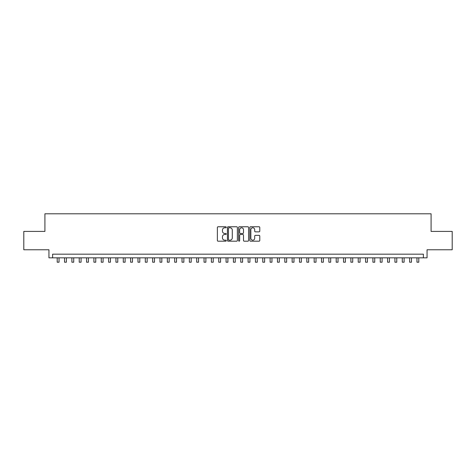 <?xml version="1.0" encoding="UTF-8"?>
<svg xmlns="http://www.w3.org/2000/svg" width="476" height="476" viewBox="0 0 476 476"><rect width="100%" height="100%" fill="white"/><g stroke="black" fill="none" stroke-linecap="round" stroke-linejoin="round"><path stroke-width="0.71" d="M226.255 227.278A0.506 0.506 0 0 0 225.749 226.772L218.091 226.772A0.72 0.72 0 0 0 217.371 227.492L217.371 240.463A0.72 0.72 0 0 0 218.091 241.189L225.749 241.189A0.506 0.506 0 0 0 226.255 240.683A0.506 0.506 0 0 0 225.749 240.178L224.755 240.178A2.309 2.309 0 0 1 222.453 237.869L222.453 236.792A2.309 2.309 0 0 1 224.755 234.484L225.749 234.484A0.506 0.506 0 0 0 226.255 233.978A0.506 0.506 0 0 0 225.749 233.478L224.755 233.478A2.309 2.309 0 0 1 222.453 231.169L222.453 230.086A2.309 2.309 0 0 1 224.755 227.784L225.749 227.784A0.506 0.506 0 0 0 226.255 227.278M259.063 231.854A0.72 0.72 0 0 0 259.783 231.134L259.783 227.492A0.72 0.72 0 0 0 259.063 226.772L250.554 226.772A0.72 0.72 0 0 0 249.835 227.492L249.835 240.463A0.72 0.72 0 0 0 250.554 241.189L259.063 241.189A0.72 0.72 0 0 0 259.783 240.463L259.783 236.072A0.72 0.72 0 0 0 259.063 235.352L255.422 235.352A0.72 0.72 0 0 0 254.702 236.072L254.702 238.25A1.928 1.928 0 0 1 252.774 240.178A1.928 1.928 0 0 1 250.846 238.25L250.846 229.712A1.928 1.928 0 0 1 252.774 227.784A1.928 1.928 0 0 1 254.702 229.712L254.702 231.134A0.72 0.72 0 0 0 255.422 231.854L259.063 231.854M423.384 257.843L427.055 257.843L427.055 249.763L452.2 249.763L452.2 231.413L431.089 231.413L431.089 213.789L44.911 213.789L44.911 231.413L23.8 231.413L23.8 249.763L48.945 249.763L48.945 257.843L423.384 257.843L423.384 254.172L52.616 254.172L52.616 257.843M237.369 227.492A0.72 0.72 0 0 0 236.649 226.772L228.147 226.772A0.72 0.72 0 0 0 227.427 227.492L227.427 240.463A0.72 0.72 0 0 0 228.147 241.189L236.649 241.189A0.72 0.72 0 0 0 237.369 240.463L237.369 227.492M239.351 226.772L247.853 226.772A0.72 0.72 0 0 1 248.573 227.492L248.573 240.463A0.72 0.72 0 0 1 247.853 241.189L244.218 241.189A0.72 0.72 0 0 1 243.498 240.463L243.498 235.203A0.72 0.72 0 0 0 242.772 234.484L240.362 234.484A0.72 0.72 0 0 0 239.642 235.203L239.642 240.683A0.506 0.506 0 0 1 239.136 241.189A0.506 0.506 0 0 1 238.631 240.683L238.631 227.492A0.72 0.72 0 0 1 239.351 226.772M228.938 227.784A0.506 0.506 0 0 0 228.432 228.29L228.432 239.672A0.506 0.506 0 0 0 228.938 240.178L229.985 240.178A2.309 2.309 0 0 0 232.288 237.869L232.288 230.086A2.309 2.309 0 0 0 229.985 227.784L228.938 227.784M243.498 229.747A1.928 1.928 0 0 0 241.57 227.82A1.928 1.928 0 0 0 239.642 229.747L239.642 232.758A0.72 0.72 0 0 0 240.362 233.478L242.772 233.478A0.72 0.72 0 0 0 243.498 232.758L243.498 229.747M57.203 257.843L57.203 262.211L59.042 262.211L59.042 257.843M64.546 257.843L64.546 262.211L66.384 262.211L66.384 257.843M71.888 257.843L71.888 262.211L73.726 262.211L73.726 257.843M79.23 257.843L79.23 262.211L81.069 262.211L81.069 257.843M86.572 257.843L86.572 262.211L88.411 262.211L88.411 257.843M93.915 257.843L93.915 262.211L95.753 262.211L95.753 257.843M101.257 257.843L101.257 262.211L103.09 262.211L103.09 257.843M108.599 257.843L108.599 262.211L110.432 262.211L110.432 257.843M115.942 257.843L115.942 262.211L117.774 262.211L117.774 257.843M123.284 257.843L123.284 262.211L125.117 262.211L125.117 257.843M130.626 257.843L130.626 262.211L132.459 262.211L132.459 257.843M137.969 257.843L137.969 262.211L139.801 262.211L139.801 257.843M145.311 257.843L145.311 262.211L147.143 262.211L147.143 257.843M152.653 257.843L152.653 262.211L154.486 262.211L154.486 257.843M159.99 257.843L159.99 262.211L161.828 262.211L161.828 257.843M167.332 257.843L167.332 262.211L169.17 262.211L169.17 257.843M174.674 257.843L174.674 262.211L176.513 262.211L176.513 257.843M182.016 257.843L182.016 262.211L183.855 262.211L183.855 257.843M189.359 257.843L189.359 262.211L191.197 262.211L191.197 257.843M196.701 257.843L196.701 262.211L198.54 262.211L198.54 257.843M204.043 257.843L204.043 262.211L205.882 262.211L205.882 257.843M211.386 257.843L211.386 262.211L213.218 262.211L213.218 257.843M218.728 257.843L218.728 262.211L220.561 262.211L220.561 257.843M226.07 257.843L226.07 262.211L227.903 262.211L227.903 257.843M233.413 257.843L233.413 262.211L235.245 262.211L235.245 257.843M240.755 257.843L240.755 262.211L242.587 262.211L242.587 257.843M248.097 257.843L248.097 262.211L249.93 262.211L249.93 257.843M255.439 257.843L255.439 262.211L257.272 262.211L257.272 257.843M262.782 257.843L262.782 262.211L264.614 262.211L264.614 257.843M270.118 257.843L270.118 262.211L271.957 262.211L271.957 257.843M277.46 257.843L277.46 262.211L279.299 262.211L279.299 257.843M284.803 257.843L284.803 262.211L286.641 262.211L286.641 257.843M292.145 257.843L292.145 262.211L293.984 262.211L293.984 257.843M299.487 257.843L299.487 262.211L301.326 262.211L301.326 257.843M306.83 257.843L306.83 262.211L308.668 262.211L308.668 257.843M314.172 257.843L314.172 262.211L316.01 262.211L316.01 257.843M321.514 257.843L321.514 262.211L323.347 262.211L323.347 257.843M328.857 257.843L328.857 262.211L330.689 262.211L330.689 257.843M336.199 257.843L336.199 262.211L338.031 262.211L338.031 257.843M343.541 257.843L343.541 262.211L345.374 262.211L345.374 257.843M350.883 257.843L350.883 262.211L352.716 262.211L352.716 257.843M358.226 257.843L358.226 262.211L360.058 262.211L360.058 257.843M365.568 257.843L365.568 262.211L367.401 262.211L367.401 257.843M372.91 257.843L372.91 262.211L374.743 262.211L374.743 257.843M380.247 257.843L380.247 262.211L382.085 262.211L382.085 257.843M387.589 257.843L387.589 262.211L389.428 262.211L389.428 257.843M394.931 257.843L394.931 262.211L396.77 262.211L396.77 257.843M402.274 257.843L402.274 262.211L404.112 262.211L404.112 257.843M409.616 257.843L409.616 262.211L411.454 262.211L411.454 257.843M416.958 257.843L416.958 262.211L418.797 262.211L418.797 257.843"/></g></svg>

